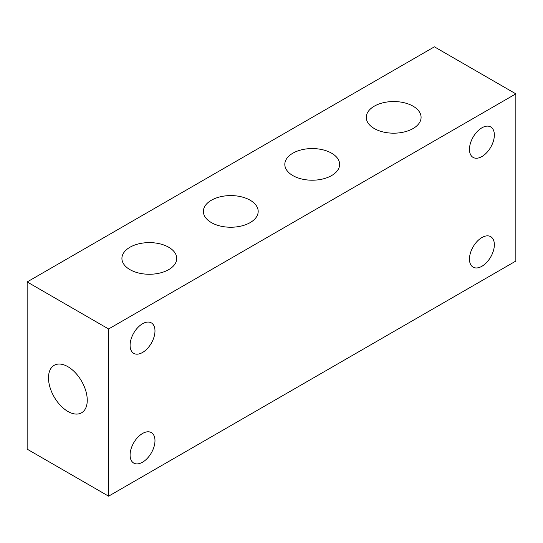 <?xml version="1.0" encoding="UTF-8"?>
<svg xmlns="http://www.w3.org/2000/svg" width="543" height="543" viewBox="0 0 543 543"><rect width="100%" height="100%" fill="white"/><g stroke="black" fill="none" stroke-linecap="round" stroke-linejoin="round"><path stroke-width="0.81" d="M67.875 411.438A27.408 15.822 60 0 1 49.97 387.288A27.408 15.822 60 0 1 54.171 365.324A27.408 15.822 60 0 1 81.579 381.152A27.408 15.822 60 0 1 81.579 412.795A27.408 15.822 60 0 1 67.875 411.438M108.6 328.977L27.15 281.946L27.15 449.149L108.6 496.173L515.85 261.054L515.85 93.851L108.6 328.977L108.6 496.173M129.947 247.248A27.408 15.822 180 0 1 159.812 243.814A27.408 15.822 180 0 1 176.733 258.434A27.408 15.822 180 0 1 149.325 274.263A27.408 15.822 180 0 1 121.917 258.434A27.408 15.822 180 0 1 129.947 247.248M211.397 200.224A27.408 15.822 180 0 1 241.262 196.79A27.408 15.822 180 0 1 258.183 211.41A27.408 15.822 180 0 1 230.775 227.239A27.408 15.822 180 0 1 203.367 211.41A27.408 15.822 180 0 1 211.397 200.224M292.847 153.201A27.408 15.822 180 0 1 322.712 149.766A27.408 15.822 180 0 1 339.633 164.386A27.408 15.822 180 0 1 312.225 180.208A27.408 15.822 180 0 1 284.817 164.386A27.408 15.822 180 0 1 292.847 153.201M374.297 106.17A27.408 15.822 180 0 1 404.162 102.742A27.408 15.822 180 0 1 421.083 117.363A27.408 15.822 180 0 1 393.675 133.184A27.408 15.822 180 0 1 366.267 117.363A27.408 15.822 180 0 1 374.297 106.17M515.85 93.851L434.4 46.827L27.15 281.946M142.537 323.75A17.6 10.161 -60 0 1 151.334 322.875A17.6 10.161 -60 0 1 151.334 343.196A17.6 10.161 -60 0 1 133.741 353.357A17.6 10.161 -60 0 1 131.039 339.26A17.6 10.161 -60 0 1 142.537 323.75M481.912 127.815A17.6 10.161 -60 0 1 490.709 126.94A17.6 10.161 -60 0 1 490.709 147.262A17.6 10.161 -60 0 1 473.116 157.422A17.6 10.161 -60 0 1 470.414 143.318A17.6 10.161 -60 0 1 481.912 127.815M481.912 237.535A17.6 10.161 -60 0 1 490.709 236.667A17.6 10.161 -60 0 1 490.709 256.988A17.6 10.161 -60 0 1 473.116 267.149A17.6 10.161 -60 0 1 470.414 253.045A17.6 10.161 -60 0 1 481.912 237.535M142.537 433.477A17.6 10.161 -60 0 1 151.334 432.601A17.6 10.161 -60 0 1 151.334 452.923A17.6 10.161 -60 0 1 133.741 463.084A17.6 10.161 -60 0 1 131.039 448.98A17.6 10.161 -60 0 1 142.537 433.477"/></g></svg>
